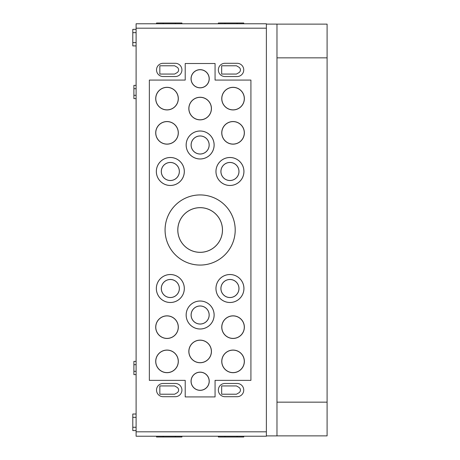 <?xml version="1.0" encoding="UTF-8"?>
<svg xmlns="http://www.w3.org/2000/svg" width="460" height="460" viewBox="0 0 460 460"><rect width="100%" height="100%" fill="white"/><g stroke="black" fill="none" stroke-linecap="round" stroke-linejoin="round"><path stroke-width="0.69" d="M136.102 361.376L133.894 361.376L133.894 374.624L136.102 374.624M136.102 85.376L133.894 85.376L133.894 98.624L136.102 98.624M191.032 78.752A9.108 9.108 0 0 0 204.689 86.641A9.108 9.108 0 0 0 204.689 70.863A9.108 9.108 0 0 0 191.032 78.752M191.118 78.752A9.022 9.022 0 0 0 204.648 86.56A9.022 9.022 0 0 0 204.648 70.943A9.022 9.022 0 0 0 191.118 78.752M221.743 98.624A11.316 11.316 0 0 0 238.717 108.422A11.316 11.316 0 0 0 238.717 88.826A11.316 11.316 0 0 0 221.743 98.624M221.829 98.624A11.23 11.23 0 0 0 238.671 108.347A11.23 11.23 0 0 0 238.671 88.901A11.23 11.23 0 0 0 221.829 98.624M188.824 108.56A11.316 11.316 0 0 0 205.792 118.358A11.316 11.316 0 0 0 205.792 98.762A11.316 11.316 0 0 0 188.824 108.56M188.91 108.56A11.23 11.23 0 0 0 205.752 118.283A11.23 11.23 0 0 0 205.752 98.837A11.23 11.23 0 0 0 188.91 108.56M155.704 98.624A11.316 11.316 0 0 0 172.672 108.422A11.316 11.316 0 0 0 172.672 88.826A11.316 11.316 0 0 0 155.704 98.624M155.79 98.624A11.23 11.23 0 0 0 172.632 108.347A11.23 11.23 0 0 0 172.632 88.901A11.23 11.23 0 0 0 155.79 98.624M221.743 132.848A11.316 11.316 0 0 0 238.717 142.646A11.316 11.316 0 0 0 238.717 123.05A11.316 11.316 0 0 0 221.743 132.848M221.829 132.848A11.23 11.23 0 0 0 238.671 142.571A11.23 11.23 0 0 0 238.671 123.125A11.23 11.23 0 0 0 221.829 132.848M155.704 132.848A11.316 11.316 0 0 0 172.672 142.646A11.316 11.316 0 0 0 172.672 123.05A11.316 11.316 0 0 0 155.704 132.848M155.79 132.848A11.23 11.23 0 0 0 172.632 142.571A11.23 11.23 0 0 0 172.632 123.125A11.23 11.23 0 0 0 155.79 132.848M186.139 144.992A14.001 14.001 0 0 0 207.138 157.119A14.001 14.001 0 0 0 207.138 132.865A14.001 14.001 0 0 0 186.139 144.992M186.173 144.992A13.967 13.967 0 0 0 207.121 157.084A13.967 13.967 0 0 0 207.121 132.9A13.967 13.967 0 0 0 186.173 144.992M191.09 144.992A9.05 9.05 0 0 0 204.66 152.829A9.05 9.05 0 0 0 204.66 137.155A9.05 9.05 0 0 0 191.09 144.992M191.142 144.992A8.999 8.999 0 0 0 204.637 152.783A8.999 8.999 0 0 0 204.637 137.201A8.999 8.999 0 0 0 191.142 144.992M215.947 171.488A14.001 14.001 0 0 0 236.946 183.615A14.001 14.001 0 0 0 236.946 159.361A14.001 14.001 0 0 0 215.947 171.488M215.981 171.488A13.967 13.967 0 0 0 236.929 183.58A13.967 13.967 0 0 0 236.929 159.396A13.967 13.967 0 0 0 215.981 171.488M220.898 171.488A9.05 9.05 0 0 0 234.468 179.325A9.05 9.05 0 0 0 234.468 163.651A9.05 9.05 0 0 0 220.898 171.488M220.949 171.488A8.999 8.999 0 0 0 234.445 179.279A8.999 8.999 0 0 0 234.445 163.697A8.999 8.999 0 0 0 220.949 171.488M156.331 171.488A14.001 14.001 0 0 0 177.33 183.615A14.001 14.001 0 0 0 177.33 159.361A14.001 14.001 0 0 0 156.331 171.488M156.365 171.488A13.967 13.967 0 0 0 177.313 183.58A13.967 13.967 0 0 0 177.313 159.396A13.967 13.967 0 0 0 156.365 171.488M161.282 171.488A9.05 9.05 0 0 0 174.852 179.325A9.05 9.05 0 0 0 174.852 163.651A9.05 9.05 0 0 0 161.282 171.488M161.333 171.488A8.999 8.999 0 0 0 174.829 179.279A8.999 8.999 0 0 0 174.829 163.697A8.999 8.999 0 0 0 161.333 171.488M165.054 230A35.081 35.081 0 0 0 217.678 260.383A35.081 35.081 0 0 0 217.678 199.617A35.081 35.081 0 0 0 165.054 230M165.088 230A35.046 35.046 0 0 0 217.66 260.354A35.046 35.046 0 0 0 217.66 199.646A35.046 35.046 0 0 0 165.088 230M177.784 230A22.35 22.35 0 0 0 211.312 249.36A22.35 22.35 0 0 0 211.312 210.64A22.35 22.35 0 0 0 177.784 230M177.836 230A22.299 22.299 0 0 0 211.289 249.314A22.299 22.299 0 0 0 211.289 210.686A22.299 22.299 0 0 0 177.836 230M238.941 288.512A8.999 8.999 0 0 1 225.446 296.303A8.999 8.999 0 0 1 225.446 280.721A8.999 8.999 0 0 1 238.941 288.512M238.993 288.512A9.05 9.05 0 0 1 225.417 296.349A9.05 9.05 0 0 1 225.417 280.675A9.05 9.05 0 0 1 238.993 288.512M243.909 288.512A13.967 13.967 0 0 1 229.942 302.479A13.967 13.967 0 0 1 215.981 288.512A13.967 13.967 0 0 1 229.942 274.545A13.967 13.967 0 0 1 243.909 288.512M215.947 288.512A14.001 14.001 0 0 0 236.946 300.639A14.001 14.001 0 0 0 236.946 276.385A14.001 14.001 0 0 0 215.947 288.512M179.325 288.512A8.999 8.999 0 0 1 165.83 296.303A8.999 8.999 0 0 1 165.83 280.721A8.999 8.999 0 0 1 179.325 288.512M179.377 288.512A9.05 9.05 0 0 1 165.801 296.349A9.05 9.05 0 0 1 165.801 280.675A9.05 9.05 0 0 1 179.377 288.512M184.293 288.512A13.967 13.967 0 0 1 170.327 302.479A13.967 13.967 0 0 1 156.365 288.512A13.967 13.967 0 0 1 170.327 274.545A13.967 13.967 0 0 1 184.293 288.512M156.331 288.512A14.001 14.001 0 0 0 177.33 300.639A14.001 14.001 0 0 0 177.33 276.385A14.001 14.001 0 0 0 156.331 288.512M209.133 315.008A8.999 8.999 0 0 1 195.638 322.799A8.999 8.999 0 0 1 195.638 307.217A8.999 8.999 0 0 1 209.133 315.008M209.185 315.008A9.05 9.05 0 0 1 195.609 322.845A9.05 9.05 0 0 1 195.609 307.171A9.05 9.05 0 0 1 209.185 315.008M214.101 315.008A13.967 13.967 0 0 1 200.134 328.975A13.967 13.967 0 0 1 186.173 315.008A13.967 13.967 0 0 1 200.134 301.041A13.967 13.967 0 0 1 214.101 315.008M186.139 315.008A14.001 14.001 0 0 0 207.138 327.135A14.001 14.001 0 0 0 207.138 302.881A14.001 14.001 0 0 0 186.139 315.008M244.283 327.152A11.23 11.23 0 0 1 233.059 338.382A11.23 11.23 0 0 1 221.829 327.152A11.23 11.23 0 0 1 233.059 315.922A11.23 11.23 0 0 1 244.283 327.152M221.743 327.152A11.316 11.316 0 0 0 238.717 336.95A11.316 11.316 0 0 0 238.717 317.354A11.316 11.316 0 0 0 221.743 327.152M178.244 327.152A11.23 11.23 0 0 1 167.014 338.382A11.23 11.23 0 0 1 155.79 327.152A11.23 11.23 0 0 1 167.014 315.922A11.23 11.23 0 0 1 178.244 327.152M155.704 327.152A11.316 11.316 0 0 0 172.672 336.95A11.316 11.316 0 0 0 172.672 317.354A11.316 11.316 0 0 0 155.704 327.152M211.364 351.44A11.23 11.23 0 0 1 200.134 362.67A11.23 11.23 0 0 1 188.91 351.44A11.23 11.23 0 0 1 200.134 340.21A11.23 11.23 0 0 1 211.364 351.44M188.824 351.44A11.316 11.316 0 0 0 205.792 361.238A11.316 11.316 0 0 0 205.792 341.642A11.316 11.316 0 0 0 188.824 351.44M244.283 361.376A11.23 11.23 0 0 1 233.059 372.606A11.23 11.23 0 0 1 221.829 361.376A11.23 11.23 0 0 1 233.059 350.146A11.23 11.23 0 0 1 244.283 361.376M221.743 361.376A11.316 11.316 0 0 0 238.717 371.174A11.316 11.316 0 0 0 238.717 351.578A11.316 11.316 0 0 0 221.743 361.376M209.156 381.248A9.022 9.022 0 0 1 200.134 390.27A9.022 9.022 0 0 1 191.118 381.248A9.022 9.022 0 0 1 200.134 372.226A9.022 9.022 0 0 1 209.156 381.248M191.032 381.248A9.108 9.108 0 0 0 204.689 389.137A9.108 9.108 0 0 0 204.689 373.359A9.108 9.108 0 0 0 191.032 381.248M178.244 361.376A11.23 11.23 0 0 1 167.014 372.606A11.23 11.23 0 0 1 155.79 361.376A11.23 11.23 0 0 1 167.014 350.146A11.23 11.23 0 0 1 178.244 361.376M155.704 361.376A11.316 11.316 0 0 0 172.672 371.174A11.316 11.316 0 0 0 172.672 351.578A11.316 11.316 0 0 0 155.704 361.376M236.457 394.22L221.662 394.22L221.662 385.94L236.457 385.94L238.826 387.308A3.203 3.203 0 0 1 238.826 392.851L236.457 394.22M174.633 394.22L159.839 394.22L159.839 385.94L174.633 385.94L177.002 387.308A3.203 3.203 0 0 1 177.002 392.851L174.633 394.22M236.457 74.06L221.662 74.06L221.662 65.78L236.457 65.78L238.826 67.148A3.203 3.203 0 0 1 238.826 72.691L236.457 74.06M174.633 74.06L159.839 74.06L159.839 65.78L174.633 65.78L177.002 67.148A3.203 3.203 0 0 1 177.002 72.691L174.633 74.06M243.742 23.77L243.742 23L218.35 23L218.35 23.77M181.918 23.77L181.918 23L156.526 23L156.526 23.77M243.742 436.229L243.742 437L218.35 437L218.35 436.229M181.918 436.229L181.918 437L156.526 437L156.526 436.229M163.15 396.704L175.294 396.704A6.624 6.624 0 0 0 181.918 390.08A6.624 6.624 0 0 0 175.294 383.456L163.15 383.456A6.624 6.624 0 0 0 156.526 390.08A6.624 6.624 0 0 0 163.15 396.704M224.974 396.704L237.118 396.704A6.624 6.624 0 0 0 243.742 390.08A6.624 6.624 0 0 0 237.118 383.456L224.974 383.456A6.624 6.624 0 0 0 218.35 390.08A6.624 6.624 0 0 0 224.974 396.704M224.974 76.544L237.118 76.544A6.624 6.624 0 0 0 243.742 69.92A6.624 6.624 0 0 0 237.118 63.296L224.974 63.296A6.624 6.624 0 0 0 218.35 69.92A6.624 6.624 0 0 0 224.974 76.544M163.15 76.544L175.294 76.544A6.624 6.624 0 0 0 181.918 69.92A6.624 6.624 0 0 0 175.294 63.296L163.15 63.296A6.624 6.624 0 0 0 156.526 69.92A6.624 6.624 0 0 0 163.15 76.544M215.061 396.922L215.061 380.362L250.918 380.362L250.918 80.074L215.061 80.074L215.061 63.514L185.213 63.514L185.213 80.074L149.35 80.074L149.35 380.362L185.213 380.362L185.213 396.922L215.061 396.922M266.374 28.186L136.102 28.186L136.102 23.77L266.374 23.77L266.374 431.813L136.102 431.813L136.102 436.229L266.374 436.229L266.374 431.813M136.102 28.186L136.102 29.348L132.79 29.348L132.79 45.908L136.102 45.908L136.102 414.017L132.79 414.017L132.79 430.577L136.102 430.577L136.102 431.813M327.094 27.968L327.094 56.672M327.094 403.328L327.094 432.032M276.977 57.845L327.094 57.845L327.094 24.127L276.977 24.127M276.977 402.155L327.094 402.155L327.094 435.873L276.977 435.873M327.094 402.155L327.094 57.845M266.374 24.104L276.977 24.104L276.977 435.896L266.374 435.896M132.79 32.66L136.102 32.66L136.102 29.348M136.102 32.66L136.102 45.908M132.79 417.329L136.102 417.329L136.102 414.017M136.102 417.329L136.102 430.577M224.974 23L224.974 23.77M237.118 23L237.118 23.77M163.15 23L163.15 23.77M175.294 23L175.294 23.77M224.974 437L224.974 436.229M237.118 437L237.118 436.229M163.15 437L163.15 436.229M175.294 437L175.294 436.229M132.79 42.596L136.102 42.596M132.79 427.265L136.102 427.265M136.102 364.688L133.894 364.688M136.102 371.312L133.894 371.312M136.102 88.688L133.894 88.688M136.102 95.312L133.894 95.312"/></g></svg>
